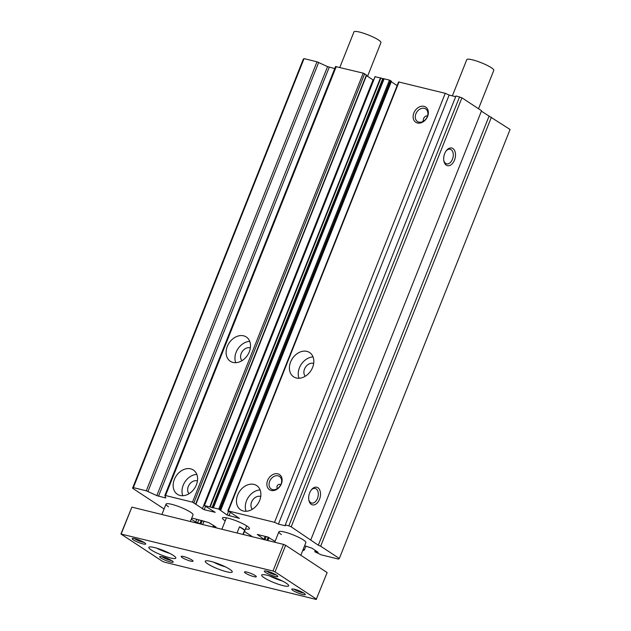<?xml version="1.0" encoding="UTF-8"?>
<svg xmlns="http://www.w3.org/2000/svg" width="631" height="631" viewBox="0 0 631 631"><rect width="100%" height="100%" fill="white"/><g stroke="black" fill="none" stroke-linecap="round" stroke-linejoin="round"><path stroke-width="0.95" d="M245.475 528.896A14.529 2.453 -158.3 0 0 249.45 528.731A14.529 2.453 -158.3 0 0 246.966 526.065A14.529 2.453 -158.3 0 0 232.255 519.4A14.529 2.453 -158.3 0 0 222.451 517.988A14.529 2.453 -158.3 0 0 224.936 520.654A14.529 2.453 -158.3 0 0 225.228 520.843M300.829 555.264L305.869 542.597A14.529 2.453 -158.3 0 0 303.377 539.931A14.529 2.453 -158.3 0 0 288.675 533.266A14.529 2.453 -158.3 0 0 278.87 531.854A14.529 2.453 -158.3 0 0 281.363 534.52M190.381 521.514L193.031 514.864A14.529 2.453 -158.3 0 0 190.538 512.198A14.529 2.453 -158.3 0 0 175.836 505.534A14.529 2.453 -158.3 0 0 166.032 504.122A14.529 2.453 -158.3 0 0 168.524 506.788M317.914 487.739A9.079 5.679 -76.2 0 1 319.515 499.287A9.079 5.679 -76.2 0 1 311.296 504.366A9.079 5.679 -76.2 0 1 308.89 500.249A9.079 5.679 -76.2 0 1 311.485 489.695A9.079 5.679 -76.2 0 1 317.914 487.739M308.796 499.705A7.509 4.693 103.8 0 0 310.673 502.639A7.509 4.693 103.8 0 0 311.619 503.049A7.509 4.693 103.8 0 0 317.748 497.67A7.509 4.693 103.8 0 0 316.147 488.891A7.509 4.693 103.8 0 0 315.2 488.473A7.509 4.693 103.8 0 0 311.146 490.129M452.9 148.53A9.079 5.679 -76.2 0 1 454.501 160.069A9.079 5.679 -76.2 0 1 446.283 165.156A9.079 5.679 -76.2 0 1 443.877 161.031A9.079 5.679 -76.2 0 1 446.472 150.478A9.079 5.679 -76.2 0 1 452.9 148.53M443.782 160.487A7.509 4.693 103.8 0 0 445.66 163.421A7.509 4.693 103.8 0 0 446.606 163.839A7.509 4.693 103.8 0 0 452.459 159.217A7.509 4.693 103.8 0 0 451.133 149.673A7.509 4.693 103.8 0 0 450.187 149.255A7.509 4.693 103.8 0 0 446.141 150.919M260.106 489.956A14.529 11.066 -56.7 0 0 246.508 500.817A14.529 11.066 -56.7 0 0 246.082 511.276M259.68 500.415A14.529 11.066 123.3 0 1 240.687 509.848A14.529 11.066 123.3 0 1 237.666 495.004A14.529 11.066 123.3 0 1 256.651 485.57A14.529 11.066 123.3 0 1 259.68 500.415M313.039 356.933A14.529 11.066 -56.7 0 0 299.441 367.794A14.529 11.066 -56.7 0 0 299.023 378.253M312.621 367.392A14.529 11.066 123.3 0 1 293.628 376.817A14.529 11.066 123.3 0 1 290.599 361.981A14.529 11.066 123.3 0 1 309.592 352.548A14.529 11.066 123.3 0 1 312.621 367.392M281.379 483.843A9.079 6.917 123.3 0 1 271.196 490.468A9.079 6.917 123.3 0 1 267.623 480.459A9.079 6.917 123.3 0 1 277.814 473.842A9.079 6.917 123.3 0 1 281.379 483.843M269.666 481.311A7.509 5.718 -56.7 0 0 271.227 488.986A7.509 5.718 -56.7 0 0 281.04 484.111A7.509 5.718 -56.7 0 0 279.478 476.437A7.509 5.718 -56.7 0 0 269.666 481.311M427.621 116.364A9.079 6.917 123.3 0 1 417.43 122.982A9.079 6.917 123.3 0 1 413.857 112.981A9.079 6.917 123.3 0 1 424.048 106.355A9.079 6.917 123.3 0 1 427.621 116.364M415.9 113.832A7.509 5.718 -56.7 0 0 417.47 121.499A7.509 5.718 -56.7 0 0 427.282 116.632A7.509 5.718 -56.7 0 0 425.712 108.958A7.509 5.718 -56.7 0 0 415.9 113.832M249.742 341.371A14.529 11.066 -56.7 0 0 236.144 352.24A14.529 11.066 -56.7 0 0 235.718 362.691M249.316 351.83A14.529 11.066 123.3 0 1 230.331 361.263A14.529 11.066 123.3 0 1 227.302 346.419A14.529 11.066 123.3 0 1 246.287 336.993A14.529 11.066 123.3 0 1 249.316 351.83M196.801 474.402A14.529 11.066 -56.7 0 0 183.203 485.263A14.529 11.066 -56.7 0 0 182.785 495.721M196.383 484.86A14.529 11.066 123.3 0 1 177.39 494.286A14.529 11.066 123.3 0 1 174.361 479.442A14.529 11.066 123.3 0 1 193.354 470.016A14.529 11.066 123.3 0 1 196.383 484.86M423.07 121.436L423.48 118.817C424.426 116.625 425.799 115.67 427.597 115.938M280.621 485.018L280.227 484.561C278.997 484.032 277.924 484.553 277.001 486.138L277.048 488.796M260.737 496.487A7.809 5.947 -56.7 0 0 251.595 502.071A7.809 5.947 -56.7 0 0 252.329 509.272M313.67 363.456A7.809 5.947 -56.7 0 0 304.536 369.048A7.809 5.947 -56.7 0 0 305.262 376.25M250.373 347.902A7.809 5.947 -56.7 0 0 241.231 353.486A7.809 5.947 -56.7 0 0 241.965 360.687M197.44 480.925A7.809 5.947 -56.7 0 0 188.298 486.509A7.809 5.947 -56.7 0 0 189.024 493.718M164.099 508.98L132.557 488.236L303.274 59.227L304.063 58.612L316.999 61.791L327.536 66.61L334.738 68.582M132.557 488.236L133.346 487.621L304.063 58.612M133.346 487.621L146.282 490.8L156.819 495.611L165.109 497.851L165.811 497.883L164.841 495.564L165.543 495.532L192.518 502.158L204.192 509.722L215.21 512.317L204.428 505.573L218.736 509.091L227.073 515.022L239.417 518.382L228.296 510.952L274.532 522.318L278.421 524.085L285.307 525.773L285.267 524.96L288.84 525.836L291.199 526.822L318.316 545.223L320.674 546.209L339.344 558.482L338.555 559.098L321.218 554.838L314.932 551.833L318.127 552.338L311.982 548.197L304.615 545.736M191.311 519.171L195.681 522.042L201.683 524.29M213.791 527.264L212.97 526.672L216.047 527.043L208.735 522.578L193.031 518.311L191.627 518.374M251.185 536.453L251.903 536.342L244.449 531.476M275.084 541.382L267.71 536.989L257.251 534.425L264.01 539.324L266.124 540.128M303.259 549.151L304.394 549.893L303.606 550.508L302.793 550.311M285.267 524.96L455.984 95.951L461.924 97.813L481.571 110.74L310.854 539.742M481.398 111.19L510.069 129.481L339.344 558.482M335.566 66.555L363.235 73.157L366.666 75.176L195.949 504.185M366.485 75.633L373.584 80.24M204.27 505.699L374.995 76.69L389.461 80.09L391.441 81.265L220.716 510.266M391.259 81.722L397.136 85.587M227.87 510.936L398.595 81.935L445.249 93.317L449.146 95.076L455.692 96.693M461.924 97.813L291.199 526.822M459.565 96.835L288.84 525.836M449.146 95.076L278.421 524.085M445.249 93.317L274.532 522.318M390.408 80.484L219.683 509.485M389.461 80.09L218.736 509.091M375.153 76.572L204.428 505.573M204.081 521.048L202.693 524.535M269.043 537.478L267.82 540.546M305.909 546.075L304.394 549.893M491.399 117.2L320.674 546.209M489.041 116.214L318.316 545.223M280.227 484.561L279.817 484.387M452.372 95.873L466.798 59.614A14.529 2.453 21.7 0 1 476.602 61.033A14.529 2.453 21.7 0 1 491.304 67.691A14.529 2.453 21.7 0 1 493.797 70.356L478.519 108.729M270.36 576.142A9.236 1.562 -158.3 0 0 281.623 580.63M276.133 574.873A5.884 0.994 21.7 0 1 267.087 571.426A5.884 0.994 21.7 0 1 266.597 571.079M171.537 560.494A5.884 0.994 21.7 0 1 162.49 557.047A5.884 0.994 21.7 0 1 162.001 556.7M303.637 592.959A5.884 0.994 21.7 0 1 294.598 589.512A5.884 0.994 21.7 0 1 294.109 589.173M144.026 542.4A5.884 0.994 21.7 0 1 134.979 538.953A5.884 0.994 21.7 0 1 134.49 538.606M265.541 572.427A7.264 1.23 -158.3 0 0 273.444 575.937A7.264 1.23 -158.3 0 0 277.766 576.229A7.264 1.23 -158.3 0 0 276.544 575.133A7.264 1.23 -158.3 0 0 269.76 571.994A7.264 1.23 -158.3 0 0 264.476 570.937A7.264 1.23 -158.3 0 0 265.541 572.427M160.944 558.049A7.264 1.23 -158.3 0 0 168.848 561.558A7.264 1.23 -158.3 0 0 173.178 561.858A7.264 1.23 -158.3 0 0 171.955 560.754A7.264 1.23 -158.3 0 0 165.172 557.615A7.264 1.23 -158.3 0 0 159.88 556.566A7.264 1.23 -158.3 0 0 160.944 558.049M293.052 590.521A7.264 1.23 -158.3 0 0 300.955 594.031A7.264 1.23 -158.3 0 0 305.278 594.323A7.264 1.23 -158.3 0 0 304.055 593.227A7.264 1.23 -158.3 0 0 297.272 590.088A7.264 1.23 -158.3 0 0 291.979 589.031A7.264 1.23 -158.3 0 0 293.052 590.521M133.433 539.955A7.264 1.23 -158.3 0 0 141.336 543.465A7.264 1.23 -158.3 0 0 145.666 543.764A7.264 1.23 -158.3 0 0 144.444 542.66A7.264 1.23 -158.3 0 0 137.661 539.529A7.264 1.23 -158.3 0 0 132.368 538.472A7.264 1.23 -158.3 0 0 133.433 539.955M156.63 548.142A14.529 2.453 -158.3 0 0 162.348 550.745M163.674 551.265A14.529 2.453 -158.3 0 0 169.613 553.308M151.314 550.019A14.529 2.453 -158.3 0 0 166.016 556.684A14.529 2.453 -158.3 0 0 175.82 558.096A14.529 2.453 -158.3 0 0 173.336 555.43A14.529 2.453 -158.3 0 0 158.633 548.773A14.529 2.453 -158.3 0 0 148.829 547.353A14.529 2.453 -158.3 0 0 151.314 550.019M269.469 575.874A14.529 2.453 -158.3 0 0 275.187 578.477M276.512 578.998A14.529 2.453 -158.3 0 0 282.451 581.041M264.16 577.751A14.529 2.453 -158.3 0 0 278.855 584.416A14.529 2.453 -158.3 0 0 288.659 585.828A14.529 2.453 -158.3 0 0 286.174 583.162A14.529 2.453 -158.3 0 0 271.472 576.505A14.529 2.453 -158.3 0 0 261.668 575.086A14.529 2.453 -158.3 0 0 264.16 577.751M207.741 563.885A14.529 2.453 -158.3 0 0 222.435 570.55A14.529 2.453 -158.3 0 0 232.24 571.962A14.529 2.453 -158.3 0 0 229.755 569.296A14.529 2.453 -158.3 0 0 215.053 562.639A14.529 2.453 -158.3 0 0 205.249 561.219A14.529 2.453 -158.3 0 0 207.741 563.885M182.28 557.63A6.357 1.073 -158.3 0 0 188.708 560.541A6.357 1.073 -158.3 0 0 192.999 561.164A6.357 1.073 -158.3 0 0 191.911 559.997A6.357 1.073 -158.3 0 0 185.482 557.078A6.357 1.073 -158.3 0 0 181.192 556.463A6.357 1.073 -158.3 0 0 182.28 557.63M245.577 573.185A6.357 1.073 -158.3 0 0 252.014 576.103A6.357 1.073 -158.3 0 0 256.304 576.718A6.357 1.073 -158.3 0 0 255.216 575.551A6.357 1.073 -158.3 0 0 248.78 572.64A6.357 1.073 -158.3 0 0 244.489 572.017A6.357 1.073 -158.3 0 0 245.577 573.185M120.931 534.007L131.871 507.127L283.571 544.411L285.646 545.279L327.142 572.577L316.21 599.45L164.51 562.166L162.435 561.298L120.931 534.007L272.978 571.016L275.053 571.883L316.557 599.182M285.646 545.279L275.053 571.883M283.571 544.411L272.978 571.016M131.871 507.127L121.278 533.731M168.785 552.898A9.236 1.562 21.7 0 1 157.521 548.41M367.542 76.327L380.95 42.624A14.529 2.453 -158.3 0 0 378.466 39.958A14.529 2.453 -158.3 0 0 363.764 33.301A14.529 2.453 -158.3 0 0 353.959 31.881L339.825 67.399M237.035 532.974L239.488 526.822A10.893 1.838 21.7 0 1 242.88 528.715A10.893 1.838 21.7 0 1 244.631 530.198L242.943 534.425M213.941 562.276A9.236 1.562 -158.3 0 0 225.204 566.764M244.631 530.198L239.488 526.822M146.282 490.8L316.999 61.791M399.013 81.951L228.296 510.952M230.26 512.546L228.958 515.811M227.073 515.022L228.501 511.433M391.188 80.997L220.471 510.006M384.137 78.78L213.42 507.781M383.893 78.749L213.168 507.758M383.34 78.875L212.623 507.876M211.961 507.718L382.686 78.709M380.879 78.007L210.155 507.016M380.469 77.881L209.752 506.882M205.485 506.456L204.192 509.722M202.299 508.941L373.024 79.932M366.422 74.908L195.697 503.917M364.655 73.748L193.93 502.749M363.235 73.157L192.518 502.158M336.268 66.531L165.543 495.532M165.109 497.851L165.456 496.991M329.224 67.225L158.507 496.226M156.819 495.611L327.536 66.61M318.687 62.414L147.969 491.415M202.283 520.591L200.989 523.833M201.281 520.338L200.043 523.438M198.804 519.731L197.566 522.831M195.681 522.042L196.793 519.242M213.72 525.513L213.254 526.688M268.183 537.131L266.913 540.317M266.187 536.618L264.957 539.718M264.01 539.324L265.186 536.374M315.555 550.548L315.09 551.715M335.558 66.5L164.841 495.509M213.491 525.371L212.97 526.672M251.367 535.987L251.185 536.445M315.326 550.398L314.806 551.699M278.87 531.854L274.737 542.242M166.032 504.122L161.899 514.51M226.426 517.822L221.883 529.251M246.674 525.875L243.243 534.504"/></g></svg>
